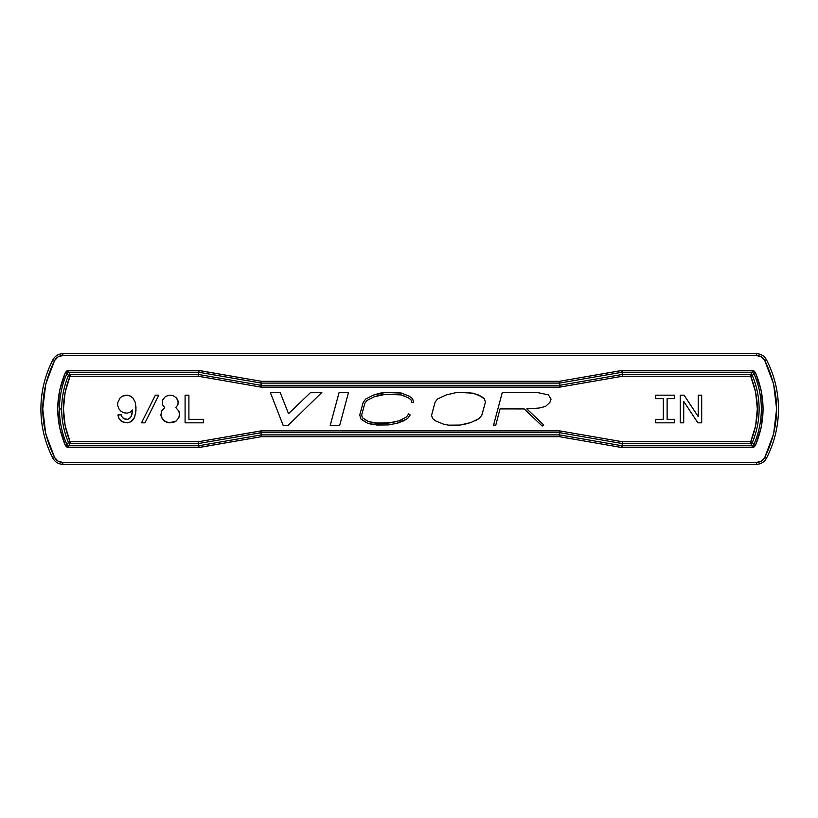 <?xml version="1.0" encoding="UTF-8"?>
<svg xmlns="http://www.w3.org/2000/svg" width="818" height="818" viewBox="0 0 818 818"><rect width="100%" height="100%" fill="white"/><g stroke="black" fill="none" stroke-linecap="round" stroke-linejoin="round"><path stroke-width="1.23" d="M40.9 409A106.953 106.953 0 0 1 52.976 359.644L54.601 360.493C38.835 392.824 38.835 425.166 54.601 457.507L52.976 458.356A106.953 106.953 0 0 1 52.976 359.644L54.601 360.493L45.757 384.031L42.74 409L45.757 433.969L54.601 457.507L52.976 458.356C55.164 462.129 58.426 464.113 62.781 464.317L62.781 462.477C59.141 462.293 56.411 460.646 54.601 457.507L58.017 461.107L62.781 462.477L756.578 462.477L756.578 464.317C760.934 464.113 764.206 462.129 766.394 458.356L764.758 457.507C780.536 425.176 780.536 392.834 764.758 360.493L766.394 359.644A106.953 106.953 0 0 1 766.394 458.356L764.758 457.507C762.918 460.657 760.198 462.313 756.578 462.477L761.343 461.107L764.758 457.507L773.613 433.969L776.619 409L773.613 384.031L764.758 360.493L761.343 356.893L756.578 355.523L62.781 355.523L58.017 356.893L54.601 360.493C56.432 357.354 59.152 355.697 62.781 355.523L62.781 353.683C58.426 353.887 55.164 355.871 52.976 359.644C55.164 355.871 58.426 353.887 62.781 353.683L62.781 355.523L756.578 355.523C760.208 355.697 762.938 357.354 764.758 360.493L766.394 359.644C764.206 355.871 760.934 353.887 756.578 353.683L756.578 355.523L756.578 353.683L62.781 353.683L756.578 353.683C760.934 353.887 764.206 355.871 766.394 359.644A106.953 106.953 0 0 1 766.394 458.356C764.206 462.129 760.934 464.113 756.578 464.317L756.578 462.477L62.781 462.477L62.781 464.317L756.578 464.317L62.781 464.317C58.426 464.113 55.164 462.129 52.976 458.356A106.953 106.953 0 0 1 40.9 409M132.536 410.033L131.841 414.879L130.461 417.64L127.7 419.368L125.277 419.368L122.516 417.64L125.277 419.368L127.7 419.368L130.461 417.64L131.841 414.879L132.536 410.033L130.808 411.771L127.352 413.151L123.896 412.804L121.125 411.423L119.05 409L117.669 405.544L117.669 402.773L120.093 397.937L117.669 402.773L117.669 405.544L119.05 409L121.125 411.423L123.896 412.804L127.352 413.151L130.808 411.771L132.536 410.033L131.156 416.607L129.08 418.683L127.7 419.368L123.896 418.683L121.821 416.607L121.473 414.879L118.017 414.879L119.05 418.683L121.125 421.096L123.896 422.487L129.08 422.487L131.841 421.096L133.917 418.683L135.645 413.499L135.993 407.62L135.307 402.436L132.884 397.937L130.808 396.209L127.352 395.166L122.168 396.209L120.093 397.937L122.168 396.209L125.624 395.166L129.08 395.513L132.884 397.937L135.307 402.436L135.993 410.38L134.612 417.303L130.808 421.791L127.7 422.834L122.168 421.791L119.05 418.683L118.017 415.564L118.017 414.879L121.473 414.879L121.821 416.607M141.524 422.834L144.98 422.834L158.815 395.166L155.359 395.166L141.524 422.834L155.359 395.166L158.815 395.166L144.98 422.834L141.524 422.834M448.653 425.176L459.91 425.084L448.653 425.176L443.704 424.235L448.653 425.176L459.91 425.084L464.777 424.235L470.923 422.528L479.195 418.519L481.843 415.186L485.422 402.139L484.399 398.806L481.413 396.423L473.223 393.182L457.272 392.323L446.096 394.971L437.395 399.061L435.002 402.395L431.587 415.278L432.528 418.519L435.769 420.994L443.704 424.235L435.769 420.994L432.528 418.519L431.587 415.278L435.002 402.395L437.395 399.061L446.096 394.971L457.272 392.323L468.193 392.405L477.661 394.542L484.399 398.806L485.422 402.139L484.399 398.806M409.542 414.47L408.693 413.867L406.413 417.027L399.153 420.769L388.407 423.09L373.397 422.896L368.304 421.464L362.302 417.691L361.679 414.879L364.869 403.243L366.934 400.462L374.194 396.781L385.595 394.276L401.096 394.9L408.254 397.752L410.994 399.798L411.812 402.701L413.591 402.2L412.599 398.693L409.194 396.168L401.515 393.09L385.482 392.425L373.509 395.063L365.707 399.02L363.182 402.425L359.777 414.828L360.656 418.785L367.579 423.182L373.069 424.716L388.55 424.931L396.464 423.397L403.376 420.984L407.661 418.458L410.186 414.941L408.693 413.867L410.186 414.941L407.661 418.458L410.186 414.941M339.112 392.446L330.186 425.554L339.634 425.554L348.509 392.446L339.112 392.446L348.509 392.446L339.634 425.554L330.186 425.554L339.112 392.446L330.186 425.554M188.897 419.368L188.897 395.166L185.093 395.166L185.093 422.834L203.416 422.834L203.416 419.368L188.897 419.368L203.416 419.368L203.416 422.834L185.093 422.834L185.093 395.166L188.897 395.166L188.897 419.368M176.443 397.937L172.987 395.513L169.183 395.166L165.379 396.556L162.618 400.012L162.618 404.849L164.694 407.62L161.575 411.076L160.89 415.227L162.618 419.368L166.422 422.139L169.183 422.834L174.029 422.139L176.095 421.096L178.866 417.64L179.561 415.227L178.866 411.076L175.758 407.62L177.833 404.849L178.171 401.74L176.443 397.937L177.833 400.012L178.171 403.121L177.833 404.849L175.758 407.62L178.866 411.076L179.561 413.499L178.866 417.64L176.095 421.096L169.183 422.834L164.346 421.096L161.575 417.64L160.89 415.227L161.575 411.076L164.694 407.62L162.618 404.849L162.618 400.012L165.379 396.556L169.183 395.166L172.987 395.513L176.443 397.937M701.691 395.166L698.235 395.166L698.235 416.607L684.053 395.166L680.249 395.166L680.249 422.834L683.715 422.834L683.715 401.393L697.887 422.834L701.691 422.834L701.691 395.166L701.691 422.834L697.887 422.834L683.715 401.393L683.715 422.834L680.249 422.834L680.249 395.166L684.053 395.166L698.235 416.607L698.235 395.166L701.691 395.166M288.519 413.683L310.666 392.446L321.842 392.446L287.977 425.554L283.222 425.554L287.977 425.554L321.842 392.446L310.666 392.446L288.519 413.683L280.175 392.446L270.318 392.446L283.222 425.554L270.318 392.446L280.175 392.446L288.519 413.683L280.175 392.446M545.524 406.454L549.89 402.415L545.524 406.454L538.939 408.049L526.823 408.898L543.827 425.053L542.191 426.045L524.174 408.928L500.043 408.908L495.759 425.217L493.551 425.166L502.272 392.528L536.915 392.425L502.272 392.528L493.551 425.166L495.759 425.217L500.043 408.908L524.174 408.928L542.191 426.045L543.827 425.053L526.823 408.898L538.939 408.049L545.524 406.454L549.89 402.415L551.056 399.123L548.397 394.869L536.915 392.425L548.397 394.869L551.056 399.123L549.89 402.415L551.056 399.123M663.316 398.632L655.709 398.632L655.709 395.166L674.717 395.166L674.717 398.632L667.12 398.632L667.12 419.368L674.717 419.368L674.717 422.834L655.709 422.834L674.717 422.834L674.717 419.368L667.12 419.368L667.12 398.632L674.717 398.632L674.717 395.166L655.709 395.166L655.709 398.632L663.316 398.632L663.316 419.368L655.709 419.368L655.709 422.834L655.709 419.368L663.316 419.368L663.316 398.632L663.316 419.368M485.422 402.139L481.843 415.186L479.195 418.519L481.843 415.186M475.013 420.902L479.195 418.519L470.923 422.528L459.91 425.084M412.599 398.693L409.194 396.168L412.599 398.693L413.591 402.2L412.599 398.693M413.09 402.374L411.812 402.701L413.08 402.344M411.812 402.701L410.994 399.798L408.254 397.752L410.994 399.798M405.207 396.331L401.096 394.9L405.207 396.331M396.781 394.378L385.595 394.276L396.781 394.378M380.155 395.002L385.595 394.276L374.194 396.781L380.155 395.002M366.934 400.462L374.194 396.781L366.934 400.462L364.869 403.243L366.934 400.462M361.679 414.879L364.869 403.243L361.679 414.879L362.302 417.691L361.679 414.879M364.624 419.317L368.304 421.464L364.624 419.317M373.397 422.896L368.304 421.464L376.986 423.203L373.397 422.896M388.407 423.09L376.986 423.203L392.476 422.466L388.407 423.09M396.004 421.607L392.476 422.466L396.004 421.607M402.517 419.348L399.153 420.769L406.413 417.027L408.693 413.867M405.789 419.44L396.464 423.397L399.757 422.517M396.464 423.397L388.55 424.931L376.914 425.043L367.579 423.182L363.621 420.871L360.656 418.785L359.777 414.828L363.182 402.425L365.707 399.02L373.509 395.063L379.767 393.202L385.482 392.425L396.894 392.538L401.515 393.09L409.194 396.168M542.191 426.045L543.827 425.053L526.823 408.898M495.759 425.217L500.043 408.908L524.174 408.928M667.12 419.368L667.12 398.632M69.049 442.201L70.072 442.875L70.072 441.761L68.436 442.456L70.072 443.54L198.457 443.54L261.239 432.671L261.239 430.881L559.839 430.902L622.478 441.761L750.709 441.761L750.709 442.875L751.435 442.865L751.732 442.201L750.709 441.761L755.648 425.708L757.325 409L755.648 392.292L750.709 376.239L751.732 375.799L750.709 375.125L750.709 376.239L622.478 376.239L560.146 387.057L559.543 385.329L559.543 387.118L261.239 387.118L261.239 385.329L260.625 387.057L198.304 376.239L70.072 376.239L70.072 375.125L69.346 375.135L69.049 375.799L70.072 376.239L65.123 392.292L63.456 409L65.123 425.708L70.072 441.761L198.304 441.761L261.239 430.881L260.625 430.943L260.932 432.691L260.625 430.943L198.304 441.761L198.6 443.52L198.304 441.761L70.072 441.761L70.072 443.54L70.072 442.875L69.101 443.223L69.049 442.201L70.072 441.761C61.268 419.92 61.268 398.08 70.072 376.239L68.436 375.544A86.187 86.187 0 0 0 68.436 442.456L69.049 442.201M198.304 442.875L198.457 443.54L198.488 442.865M622.283 442.865L622.171 443.52L559.696 432.671L261.239 432.671L261.126 434.931L198.794 445.749L198.304 443.54L198.488 445.779L68.6 445.779L70.072 443.54L68.436 442.456L66.974 444.716A88.416 88.416 0 0 1 66.974 373.284L68.6 372.221L70.072 374.46L70.072 376.239L198.304 376.239L198.304 374.46L70.072 374.46L69.101 374.777L70.072 375.125L70.072 374.46L68.436 375.544L69.049 375.799L69.101 374.777L68.436 375.544A86.187 86.187 0 0 0 68.436 442.456L66.974 444.716L68.6 445.779L70.072 443.54L198.304 443.54L198.488 445.779L198.6 443.52L260.932 432.691L261.433 434.9L261.239 430.881L559.839 430.902L622.478 441.761L622.478 443.54L750.709 443.54L751.67 443.223L750.709 442.875L750.709 443.54L750.709 441.761L752.345 442.456A86.187 86.187 0 0 0 752.345 375.544L750.709 374.46L622.324 374.46L559.839 385.309L560.146 387.057L622.478 376.239L622.171 374.48L622.478 376.239L750.709 376.239L750.709 374.46L750.709 375.125L751.67 374.777L751.732 375.799L752.345 375.544L750.709 376.239C759.513 398.08 759.513 419.92 750.709 441.761L622.478 441.761L622.478 442.875M198.488 375.135L198.304 376.239L260.625 387.057L260.932 385.309L198.6 374.48L198.304 375.125M261.239 387.118L261.239 385.329L559.543 385.329L559.543 387.118L261.239 387.118M261.279 383.09L260.932 385.309L261.239 382.415L260.932 385.309L198.6 374.48L198.488 372.221L198.304 374.46L70.072 374.46L68.6 372.221L198.488 372.221L198.304 374.46L198.794 372.251L261.433 383.1L559.655 383.069L559.839 385.309L559.348 382.435L559.543 385.329L261.239 385.329L261.279 383.09M622.478 375.125L622.324 374.46L622.283 375.135M751.732 442.201L751.67 443.223L752.345 442.456L751.732 442.201M559.696 432.671L559.839 430.902L559.696 432.671L622.171 443.52L622.283 445.779L622.478 443.54L750.709 443.54L752.345 442.456A86.187 86.187 0 0 0 752.345 375.544L753.797 373.284L752.171 372.221L750.709 374.46L622.478 374.46L622.283 372.221L622.171 374.48L559.839 385.309L559.655 383.069L621.977 372.251L622.478 374.46L622.283 372.221L752.171 372.221L750.709 374.46L752.345 375.544L753.797 373.284A88.416 88.416 0 0 1 753.797 444.716L752.345 442.456L753.797 444.716L752.171 445.779L750.709 443.54L752.171 445.779L622.283 445.779L622.478 443.54L621.977 445.749L559.502 434.9L559.696 432.671L559.502 434.9L261.433 434.9L261.239 432.671L559.696 432.671M261.239 382.415L261.433 381.321L199.101 370.493L198.794 372.251L199.101 370.493L198.488 370.442L198.488 372.221L68.6 372.221L68.6 370.442L65.348 372.568L66.974 373.284L68.6 372.221L68.6 370.442L198.488 370.442L198.488 372.221L261.126 383.069L261.433 381.321L559.348 381.321L621.67 370.493L622.283 372.221L622.283 370.442L752.171 370.442L752.171 372.221L753.797 373.284A88.416 88.416 0 0 1 753.797 444.716L752.171 445.779L622.283 445.779L559.502 434.9L559.348 436.669L261.433 436.679L261.433 435.565L261.433 436.679L199.101 447.507L198.488 445.779L198.488 447.558L68.6 447.558L68.6 445.779L66.974 444.716A88.416 88.416 0 0 1 59.438 409L61.677 409L59.438 409A88.416 88.416 0 0 1 66.974 373.284L68.436 375.544L66.974 373.284L65.348 372.568C55.205 396.863 55.205 421.158 65.348 445.432L68.6 447.558L68.6 445.779L198.488 445.779L198.488 447.558L199.101 447.507L198.794 445.749L261.126 434.931L261.239 435.585M261.433 435.565L261.433 434.9L559.502 434.9L559.348 436.669L621.67 447.507L621.977 445.749L621.67 447.507L622.283 447.558L622.283 445.779L622.283 447.558L752.171 447.558L752.171 445.779L752.171 447.558L755.433 445.432L753.797 444.716L755.433 445.432C765.576 421.137 765.576 396.842 755.433 372.568L753.797 373.284L755.433 372.568L752.171 370.442L752.171 372.221L622.283 372.221L622.283 370.442L621.67 370.493L621.977 372.251L559.655 383.069L559.348 381.321L559.532 382.415M66.974 444.716L65.348 445.432L66.974 444.716M559.348 382.435L559.348 383.1L261.433 383.1L261.433 382.435M621.67 447.507L559.348 436.669L261.433 436.679L198.488 447.558L68.6 447.558L66.667 446.965L65.348 445.432L59.602 427.62L57.659 409L59.602 390.38L65.348 372.568L66.667 371.035L68.6 370.442L198.488 370.442L261.433 381.321L559.348 381.321L622.283 370.442L752.171 370.442L754.104 371.035L755.433 372.568L761.18 390.38L763.112 409L761.18 427.62L755.433 445.432L754.104 446.965L752.171 447.558L621.67 447.507"/></g></svg>
